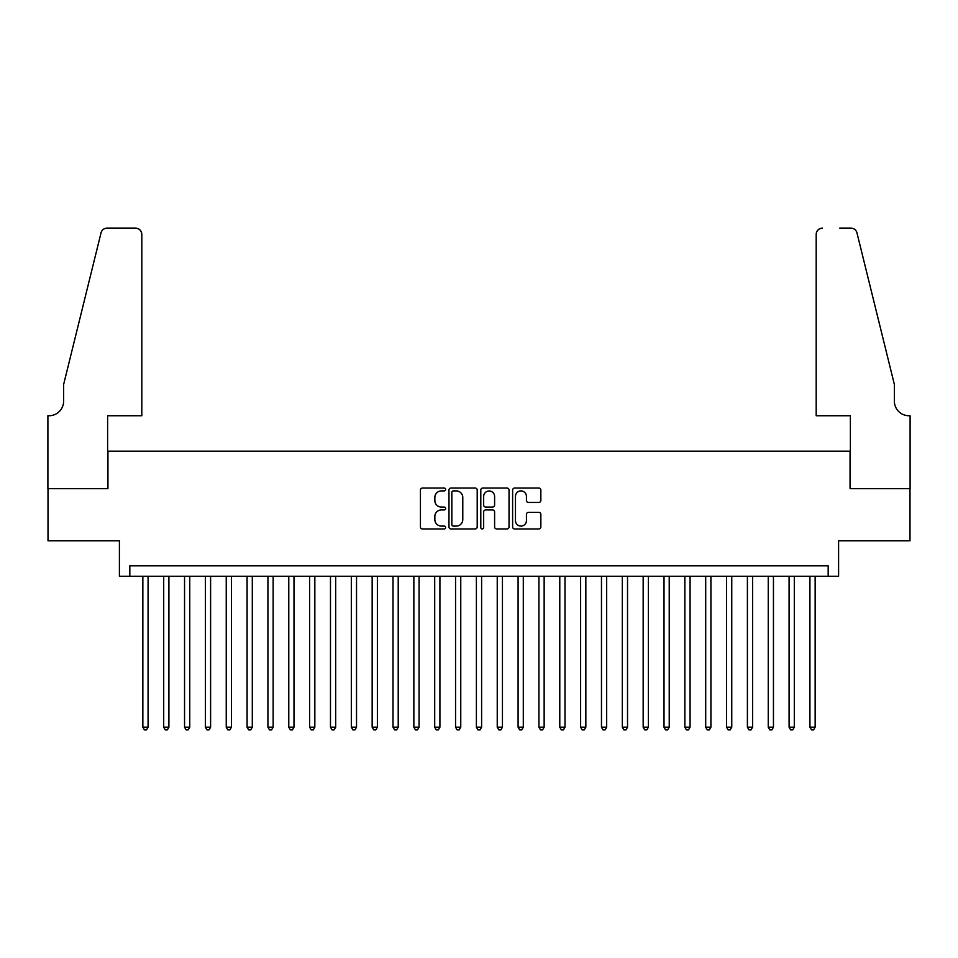 <?xml version="1.0" encoding="UTF-8"?>
<svg xmlns="http://www.w3.org/2000/svg" width="958" height="958" viewBox="0 0 958 958"><rect width="100%" height="100%" fill="white"/><g stroke="black" fill="none" stroke-linecap="round" stroke-linejoin="round"><path stroke-width="1.44" d="M445.65 489.466A1.437 1.437 0 0 0 444.213 488.041L422.478 488.041A2.048 2.048 0 0 0 420.43 490.077L420.43 526.912A2.048 2.048 0 0 0 422.478 528.96L444.213 528.96A1.437 1.437 0 0 0 445.65 527.523A1.437 1.437 0 0 0 444.213 526.098L441.399 526.098A6.55 6.55 0 0 1 434.848 519.547L434.848 516.482A6.55 6.55 0 0 1 441.399 509.931L444.213 509.931A1.437 1.437 0 0 0 445.65 508.494A1.437 1.437 0 0 0 444.213 507.069L441.399 507.069A6.55 6.55 0 0 1 434.848 500.519L434.848 497.453A6.55 6.55 0 0 1 441.399 490.903L444.213 490.903A1.437 1.437 0 0 0 445.65 489.466M538.803 502.459A2.048 2.048 0 0 0 540.851 500.411L540.851 490.077A2.048 2.048 0 0 0 538.803 488.041L514.65 488.041A2.048 2.048 0 0 0 512.614 490.077L512.614 526.912A2.048 2.048 0 0 0 514.65 528.96L538.803 528.96A2.048 2.048 0 0 0 540.851 526.912L540.851 514.434A2.048 2.048 0 0 0 538.803 512.386L528.469 512.386A2.048 2.048 0 0 0 526.421 514.434L526.421 520.625A5.473 5.473 0 0 1 520.948 526.098A5.473 5.473 0 0 1 515.476 520.625L515.476 496.376A5.473 5.473 0 0 1 520.948 490.903A5.473 5.473 0 0 1 526.421 496.376L526.421 500.411A2.048 2.048 0 0 0 528.469 502.459L538.803 502.459M828.179 576.249L838.597 576.249L838.597 540.815L909.992 540.815L909.992 488.688L850.057 488.688L850.057 451.17L107.943 451.17L107.943 488.688L48.008 488.688L48.008 540.815L119.403 540.815L119.403 576.249L828.179 576.249L828.179 565.819L129.821 565.819L129.821 576.249M477.204 490.077A2.048 2.048 0 0 0 475.168 488.041L451.014 488.041A2.048 2.048 0 0 0 448.967 490.077L448.967 526.912A2.048 2.048 0 0 0 451.014 528.96L475.168 528.96A2.048 2.048 0 0 0 477.204 526.912L477.204 490.077M482.832 488.041L506.986 488.041A2.048 2.048 0 0 1 509.033 490.077L509.033 526.912A2.048 2.048 0 0 1 506.986 528.96L496.651 528.96A2.048 2.048 0 0 1 494.603 526.912L494.603 511.979A2.048 2.048 0 0 0 492.556 509.931L485.706 509.931A2.048 2.048 0 0 0 483.658 511.979L483.658 527.523A1.437 1.437 0 0 1 482.221 528.96A1.437 1.437 0 0 1 480.796 527.523L480.796 490.077A2.048 2.048 0 0 1 482.832 488.041M453.266 490.903A1.437 1.437 0 0 0 451.841 492.328L451.841 524.661A1.437 1.437 0 0 0 453.266 526.098L456.236 526.098A6.55 6.55 0 0 0 462.786 519.547L462.786 497.453A6.55 6.55 0 0 0 456.236 490.903L453.266 490.903M494.603 496.472A5.473 5.473 0 0 0 489.131 490.999A5.473 5.473 0 0 0 483.658 496.472L483.658 505.022A2.048 2.048 0 0 0 485.706 507.069L492.556 507.069A2.048 2.048 0 0 0 494.603 505.022L494.603 496.472M142.85 576.249L142.85 727.17L148.071 727.17L148.071 576.249M148.071 727.17L146.502 729.888L144.418 729.888L142.85 727.17M141.808 415.736L141.808 234.375A6.251 6.251 0 0 0 135.557 228.112L107.104 228.112A6.251 6.251 0 0 0 101.033 232.866L63.635 384.457L63.635 401.139A14.598 14.598 0 0 1 49.05 415.736L47.9 415.736L47.9 488.688L107.619 488.688L107.619 415.736L141.808 415.736L141.808 234.375C141.413 230.603 139.329 228.519 135.557 228.112L118.253 228.112M101.033 232.866C102.626 229.441 102.626 229.441 101.033 232.866C102.626 229.441 102.626 229.441 101.033 232.866M63.635 401.139A14.598 14.598 0 0 1 49.05 415.736M816.192 415.736L816.192 234.375L816.192 415.736L850.381 415.736L850.381 488.688L910.1 488.688L910.1 415.736L908.95 415.736A14.598 14.598 0 0 1 894.365 401.139A14.598 14.598 0 0 0 908.95 415.736M882.893 337.982L856.967 232.866L894.365 384.457L894.365 401.139M839.747 228.112L850.896 228.112A6.251 6.251 0 0 1 856.967 232.866C855.374 229.441 855.374 229.441 856.967 232.866C855.374 229.441 855.374 229.441 856.967 232.866M822.443 228.112A6.251 6.251 0 0 0 816.192 234.375C816.587 230.603 818.671 228.519 822.443 228.112M163.698 576.249L163.698 727.17L168.907 727.17L168.907 576.249M168.907 727.17L167.351 729.888L165.267 729.888L163.698 727.17M184.547 576.249L184.547 727.17L189.756 727.17L189.756 576.249M189.756 727.17L188.199 729.888L186.115 729.888L184.547 727.17M205.395 576.249L205.395 727.17L210.604 727.17L210.604 576.249M210.604 727.17L209.036 729.888L206.952 729.888L205.395 727.17M226.244 576.249L226.244 727.17L231.453 727.17L231.453 576.249M231.453 727.17L229.884 729.888L227.8 729.888L226.244 727.17M247.08 576.249L247.08 727.17L252.301 727.17L252.301 576.249M252.301 727.17L250.733 729.888L248.649 729.888L247.08 727.17M267.929 576.249L267.929 727.17L273.138 727.17L273.138 576.249M273.138 727.17L271.581 729.888L269.497 729.888L267.929 727.17M288.777 576.249L288.777 727.17L293.986 727.17L293.986 576.249M293.986 727.17L292.429 729.888L290.346 729.888L288.777 727.17M309.626 576.249L309.626 727.17L314.835 727.17L314.835 576.249M314.835 727.17L313.278 729.888L311.182 729.888L309.626 727.17M330.474 576.249L330.474 727.17L335.683 727.17L335.683 576.249M335.683 727.17L334.114 729.888L332.031 729.888L330.474 727.17M351.323 576.249L351.323 727.17L356.532 727.17L356.532 576.249M356.532 727.17L354.963 729.888L352.879 729.888L351.323 727.17M372.159 576.249L372.159 727.17L377.38 727.17L377.38 576.249M377.38 727.17L375.811 729.888L373.728 729.888L372.159 727.17M393.008 576.249L393.008 727.17L398.217 727.17L398.217 576.249M398.217 727.17L396.66 729.888L394.576 729.888L393.008 727.17M413.856 576.249L413.856 727.17L419.065 727.17L419.065 576.249M419.065 727.17L417.508 729.888L415.425 729.888L413.856 727.17M434.704 576.249L434.704 727.17L439.914 727.17L439.914 576.249M439.914 727.17L438.345 729.888L436.261 729.888L434.704 727.17M455.553 576.249L455.553 727.17L460.762 727.17L460.762 576.249M460.762 727.17L459.193 729.888L457.11 729.888L455.553 727.17M476.389 576.249L476.389 727.17L481.611 727.17L481.611 576.249M481.611 727.17L480.042 729.888L477.958 729.888L476.389 727.17M497.238 576.249L497.238 727.17L502.447 727.17L502.447 576.249M502.447 727.17L500.89 729.888L498.807 729.888L497.238 727.17M518.086 576.249L518.086 727.17L523.296 727.17L523.296 576.249M523.296 727.17L521.739 729.888L519.655 729.888L518.086 727.17M538.935 576.249L538.935 727.17L544.144 727.17L544.144 576.249M544.144 727.17L542.575 729.888L540.492 729.888L538.935 727.17M559.783 576.249L559.783 727.17L564.992 727.17L564.992 576.249M564.992 727.17L563.424 729.888L561.34 729.888L559.783 727.17M580.62 576.249L580.62 727.17L585.841 727.17L585.841 576.249M585.841 727.17L584.272 729.888L582.189 729.888L580.62 727.17M601.468 576.249L601.468 727.17L606.677 727.17L606.677 576.249M606.677 727.17L605.121 729.888L603.037 729.888L601.468 727.17M622.317 576.249L622.317 727.17L627.526 727.17L627.526 576.249M627.526 727.17L625.969 729.888L623.886 729.888L622.317 727.17M643.165 576.249L643.165 727.17L648.374 727.17L648.374 576.249M648.374 727.17L646.818 729.888L644.722 729.888L643.165 727.17M664.014 576.249L664.014 727.17L669.223 727.17L669.223 576.249M669.223 727.17L667.654 729.888L665.57 729.888L664.014 727.17M684.862 576.249L684.862 727.17L690.071 727.17L690.071 576.249M690.071 727.17L688.503 729.888L686.419 729.888L684.862 727.17M705.699 576.249L705.699 727.17L710.92 727.17L710.92 576.249M710.92 727.17L709.351 729.888L707.267 729.888L705.699 727.17M726.547 576.249L726.547 727.17L731.756 727.17L731.756 576.249M731.756 727.17L730.2 729.888L728.116 729.888L726.547 727.17M747.396 576.249L747.396 727.17L752.605 727.17L752.605 576.249M752.605 727.17L751.048 729.888L748.964 729.888L747.396 727.17M768.244 576.249L768.244 727.17L773.453 727.17L773.453 576.249M773.453 727.17L771.885 729.888L769.801 729.888L768.244 727.17M789.093 576.249L789.093 727.17L794.302 727.17L794.302 576.249M794.302 727.17L792.733 729.888L790.649 729.888L789.093 727.17M809.929 576.249L809.929 727.17L815.15 727.17L815.15 576.249M815.15 727.17L813.582 729.888L811.498 729.888L809.929 727.17"/></g></svg>
